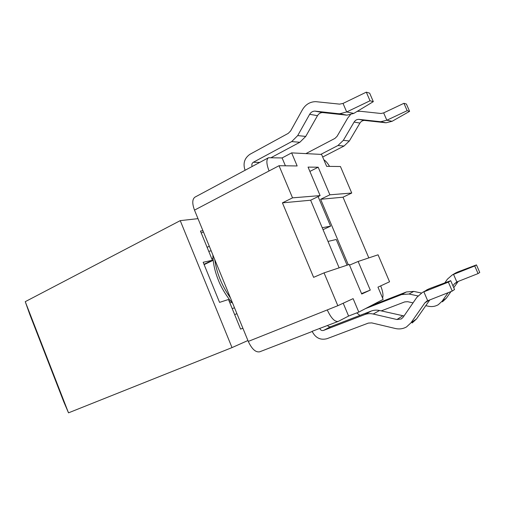 <?xml version="1.0" encoding="UTF-8"?>
<svg xmlns="http://www.w3.org/2000/svg" width="505" height="505" viewBox="0 0 505 505"><rect width="100%" height="100%" fill="white"/><g stroke="black" fill="none" stroke-linecap="round" stroke-linejoin="round"><path stroke-width="0.76" d="M236.914 313.655L234.661 314.609M242.873 328.206L240.607 329.127L228.475 299.503L219.549 302.375L203.168 262.265L212.416 260.277L200.453 231.056L202.934 230.709M212.416 260.277L203.995 264.292M232.199 308.599L234.516 307.798M213.003 258.339L211.734 258.604M208.742 251.301L211.178 250.833M209.297 246.251L207.113 247.324M203.433 231.921L201.255 233.02M29.896 314.722L25.25 301.668L68.51 412.837L63.769 401.784L29.896 314.722M197.992 218.652L180.241 220.634L25.25 301.668M180.241 220.634L232.016 347.598L68.51 412.837M232.016 347.598L247.917 340.528M229.863 302.893L231.738 302.274M230.501 300.828L229.245 301.378M213.173 260.309L204.127 264.62M194.501 210.124L269.064 170.955C266.375 163.961 266.173 159.555 268.458 157.749L194.98 197.127C192.222 199.153 192.064 203.49 194.501 210.124L248.283 341.412C251.862 349.075 255.663 352.541 259.684 351.808L312.204 331.488M380.701 285.874C382.853 291.398 383.478 295.45 382.569 298.019M268.458 157.749L282.093 157.939L291.637 152.876L321.578 154.423L326.64 166.347L340.446 166.524L351.739 193.03L329.885 194.81L320.625 199.286L348.305 264.759M368.814 257.897L343.009 197.196L351.739 193.03M349.51 265.138L358.14 261.47L378.062 254.804L389.557 281.777L377.955 287.149L383.15 299.389L358.796 312.096L353.115 298.638L337.832 305.708L324.046 272.877L349.226 264.456L361.731 294.03L370.272 290.097L361.548 293.594M427.678 300.709L423.878 291.839L448.371 282.137L452.234 291.082L426.889 301.075L424.856 302.893L411.013 322.771L406.563 326.899C403.104 328.862 399.367 329.399 395.365 328.502L371.737 322.897L368.353 323.093L326.981 338.703C320.378 340.37 315.423 337.908 312.134 331.312L338.148 321.445L348.601 316.054L358.796 312.096M323.863 159.801C325.674 160.868 327.575 163.064 329.563 166.385M252.172 166.48L245.083 170.28M285.401 165.798L282.093 157.939M338.148 321.445C334.67 321.912 331.046 318.068 327.259 309.925L337.832 305.708M339.133 267.827L310.625 200.22L282.421 202.852L313.611 277.34L324.046 272.877M282.421 202.852L292.534 197.846L279.038 165.716L297.155 165.956L291.637 152.876M269.064 170.955L279.038 165.716M348.601 316.054L343.204 303.221M478.065 273.584L479.75 272.441L476.461 264.891L457.423 272.107L453.553 274.385L474.738 265.952L478.065 273.584L456.836 281.967L453.553 274.385L452.196 274.998L447.405 279.177L444.791 282.907M365.469 308.618L401.57 294.585L409.037 294.024L417.951 295.936M359.907 315.417L356.732 312.898M413.04 302.874L407.687 301.7L404.701 301.914L381.231 310.891M448.131 292.692L442.178 301.125L438.264 304.73C435.222 306.472 431.945 306.977 428.436 306.257L425.784 305.676M456.836 281.967L454.361 283.873L452.953 285.868M370.916 305.771L406.405 291.966L413.734 291.398L421.429 293.033M454.879 273.42L457.423 272.107M476.461 264.891L474.738 265.952M458.18 281.436L453.742 287.698M451.009 291.562L446.243 298.297L442.405 301.839M452.234 291.082L454.538 289.523L450.719 280.698L429.13 288.746L422.319 292.534L429.13 288.746M319.722 328.37C320.505 330.169 321.767 330.857 323.522 330.428L364.755 314.571C367.457 313.555 370.279 313.371 373.22 314.028L396.93 319.52L401.26 318.939L403.167 317.197L416.859 297.331L422.319 292.534M448.371 282.137L450.719 280.698M327.537 325.555C328.439 326.659 329.531 327.019 330.8 326.634L371.238 311.048C373.889 310.051 376.654 309.868 379.533 310.499L404.019 315.966M426.233 290.242L427.609 289.428M429.85 299.856L416.524 318.945L412.162 322.979M407.156 110.696L386.836 120.228L383.655 112.886L403.943 103.304L407.156 110.696L409.593 111.346L406.405 104.03L403.943 103.304M322.682 157.023L344.038 146.033L349.334 140.983L359.926 123.087C361.024 121.358 362.54 120.468 364.471 120.424L386.022 122.778L392.076 121.307L409.593 111.346M320.814 154.385L337.952 145.516L343.337 140.352L354.093 122.065C355.211 120.304 356.757 119.395 358.72 119.344L380.669 121.737L386.836 120.228L392.076 121.307M383.655 112.886L381.054 113.499L360.444 111.283L357.174 111.378M350.401 114.736L347.718 118.082L337.062 136.344L334.922 138.414L305.904 153.615M271.286 157.554L299.837 142.277L305.74 136.426L317.487 115.67C318.712 113.663 320.41 112.628 322.588 112.558L346.935 115.165L353.784 113.423L373.328 101.65L369.654 93.154L366.302 92.162L370.026 100.773L346.689 111.965L343.028 103.424L366.302 92.162M370.026 100.773L373.328 101.65M252.153 166.442C251.471 164.687 251.856 163.298 253.314 162.269L291.707 141.589L297.71 135.586L309.66 114.3C310.903 112.243 312.639 111.176 314.855 111.106L338.224 113.675L339.707 113.758L346.689 111.965L353.784 113.423M343.028 103.424L339.638 104.131L315.739 101.656C310.038 101.745 305.607 104.428 302.438 109.705L290.621 130.959L288.235 133.37L249.975 154.278C244.439 158.134 242.798 163.462 245.07 170.242M322.222 227.717L330.598 226.158L323.03 229.642M347.087 265.169L336.235 239.49L327.998 241.428M310.625 200.22L320.113 195.599L308.063 167.111L318.188 167.212L329.885 194.81M318.188 167.212L309.887 171.429M330.598 226.158L318.099 196.584M358.14 261.47L370.272 290.097M320.113 195.599L292.534 197.846M343.009 197.196L320.625 199.286M230.488 297.975C221.929 285.969 216.67 273.136 214.72 259.475M327.259 309.925L248.283 341.412M406.405 291.966L401.57 294.585M413.734 291.398L409.037 294.024M458.092 281.468L454.361 283.873M446.243 298.297L442.178 301.125M323.522 330.428L330.8 326.634M364.755 314.571L371.238 311.048M373.22 314.028L379.533 310.499M396.93 319.52L402.744 315.808M424.856 302.893L429.13 300.14M411.013 322.771L416.524 318.945M344.038 146.033L337.952 145.516M349.334 140.983L343.337 140.352M359.926 123.087L354.093 122.065M364.938 120.449L359.194 119.369M384.741 122.696L379.356 121.654M291.707 141.589L299.837 142.277M253.314 162.269L259.759 162.408M297.71 135.586L305.74 136.426M309.66 114.3L317.487 115.67M315.391 111.138L323.112 112.59M338.224 113.675L345.483 115.083M232.679 303.322C228.954 299.528 222.036 289.529 218.728 281.051C214.896 271.715 212.952 263.036 212.895 255.019M198.263 219.309L199.488 222.295M244.357 331.823L245.588 334.828M456.091 272.713L452.196 274.998M401.885 318.529L401.26 318.939M358.72 119.344L364.471 120.424M380.669 121.737L386.022 122.778M314.855 111.106L322.588 112.558M339.707 113.758L346.935 115.165"/></g></svg>
